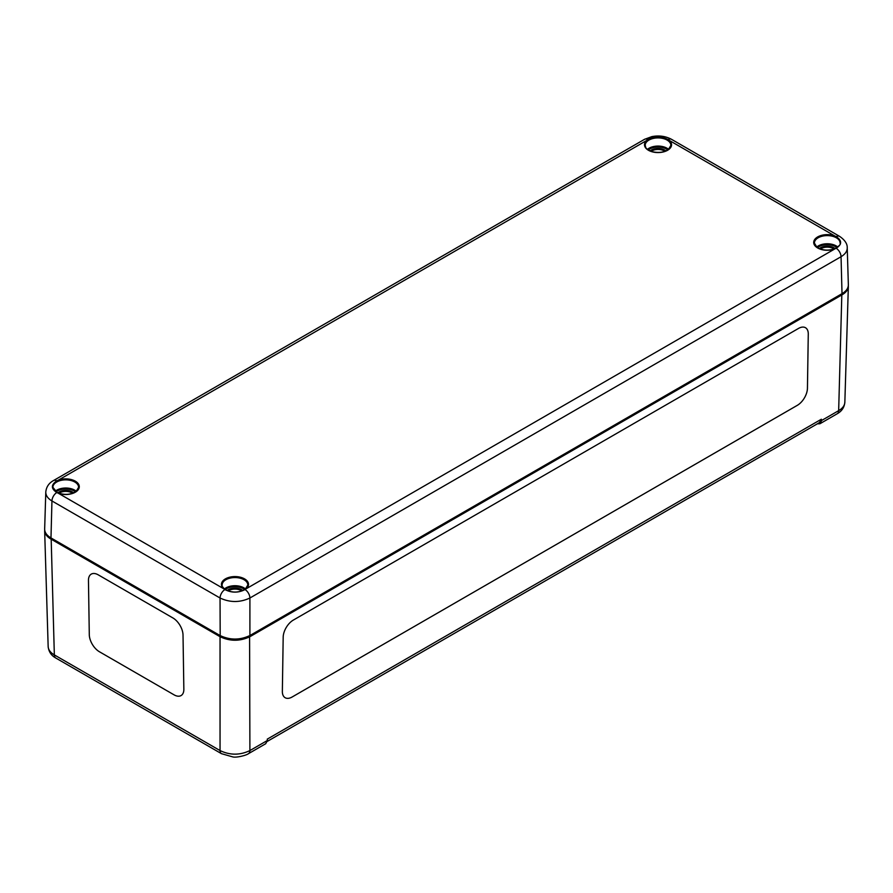 <?xml version="1.0" encoding="UTF-8"?>
<svg xmlns="http://www.w3.org/2000/svg" width="893" height="893" viewBox="0 0 893 893"><rect width="100%" height="100%" fill="white"/><g stroke="black" fill="none" stroke-linecap="round" stroke-linejoin="round"><path stroke-width="1.34" d="M805.531 327.753A14.076 7.981 -59.1 0 1 808.265 334.082L807.439 388.198A14.076 7.981 -59.1 0 1 797.315 405.344L292.145 696.998A14.076 7.981 -59.1 0 1 285.09 697.69A14.076 7.981 -59.1 0 1 282.355 691.361L283.181 637.245A14.076 7.981 -59.1 0 1 293.317 620.099L798.487 328.445A14.076 7.981 -59.1 0 1 805.542 327.753A14.076 7.981 -59.1 0 1 808.277 334.082L807.451 388.198A14.076 7.981 -59.1 0 1 797.315 405.333L292.134 696.998A14.076 7.981 -59.1 0 1 285.09 697.69M172.896 617.945A14.076 7.981 59.1 0 1 183.02 635.09L183.846 689.195A14.076 7.981 59.1 0 1 181.112 695.535A14.076 7.981 59.1 0 1 174.068 694.843L99.413 651.745A14.076 7.981 59.1 0 1 89.289 634.599L88.463 580.495A14.076 7.981 59.1 0 1 91.198 574.154A14.076 7.981 59.1 0 1 98.241 574.846L172.896 617.945M181.123 695.535A14.076 7.981 59.1 0 1 174.068 694.843L99.413 651.745A14.076 7.981 59.1 0 1 89.289 634.599L88.463 580.495A14.076 7.981 59.1 0 1 91.198 574.154M267.174 740.989L265.69 743.735L267.197 740.587L249.906 750.566C239.949 755.333 229.992 755.333 220.046 750.566L54.339 654.904C50.399 652.582 48.345 649.791 48.155 646.532L48.155 646.51C48.702 651.689 51.247 655.518 55.801 658.029L221.497 753.692A7.044 4.063 -60 0 1 221.486 753.681A7.044 4.063 -60 0 1 220.046 750.566L220.046 636.698C229.992 641.408 239.949 641.408 249.906 636.698L842.166 294.757C846.095 292.424 848.16 289.622 848.35 286.363L844.845 402.285C844.655 405.545 842.59 408.335 838.661 410.657L821.359 420.636L821.359 419.23L819.473 422.601M267.42 740.23L267.241 739.147L821.359 419.23L821.348 421.038L820.857 420.703M818.613 423.092L820.198 421.931M817.463 423.762L820.667 422.054L820.689 421.072M817.385 423.807L819.941 423.74L821.348 421.038M48.155 646.532L44.65 530.609C44.84 533.869 46.905 536.671 50.834 539.004L220.046 636.698L220.37 635.961M817.307 423.851L819.941 423.74L837.199 413.772A7.044 4.063 -120 0 0 837.199 413.772C841.809 411.193 844.354 407.353 844.834 402.263L844.845 402.285M669.281 140.413L668.109 139.587C661.378 136.205 654.658 136.205 647.95 139.587L646.778 140.413A13.54 7.814 0 0 0 649.099 150.627A13.54 7.814 0 0 0 666.959 150.627A13.54 7.814 0 0 0 669.281 140.413L834.776 235.953A13.54 7.814 0 0 0 817.073 237.292A13.54 7.814 0 0 0 817.073 247.607A13.54 7.814 0 0 0 834.776 248.946L836.205 248.276C842.077 244.403 842.077 240.518 836.205 236.634L834.776 235.953M245.062 589.57L246.234 588.744A13.54 7.814 0 0 0 243.901 578.519A13.54 7.814 0 0 0 226.052 578.519A13.54 7.814 0 0 0 223.719 588.744L224.902 589.57C231.622 592.974 238.342 592.974 245.062 589.57A7.044 4.063 60 0 1 249.906 598.009L841.05 256.715C845.169 254.226 847.234 251.279 847.234 247.852L847.211 247.517M224.902 589.57A7.044 4.063 120 0 0 220.046 598.009C230.003 602.663 239.949 602.663 249.906 598.009L249.906 635.526C239.949 640.225 230.003 640.225 220.046 635.526L50.834 537.843C46.715 535.376 44.661 532.429 44.661 529.002C44.683 532.619 46.793 535.677 50.979 538.166L51.95 500.962L220.046 598.009L220.191 635.861C230.048 640.549 239.904 640.549 249.761 635.861L842.166 293.585C846.296 291.118 848.35 288.182 848.35 284.755L847.234 247.841C847.424 243.845 844.867 240.016 839.576 236.344A7.044 4.063 -60 0 1 839.599 236.355A7.044 4.063 -60 0 1 839.699 236.422M56.806 492.523L58.235 493.193A13.54 7.814 0 0 0 75.927 491.853A13.54 7.814 0 0 0 75.927 481.55A13.54 7.814 0 0 0 58.235 480.2L56.806 480.88C50.934 484.776 50.934 488.661 56.806 492.523A7.044 4.063 120 0 0 51.95 500.962C47.842 498.484 45.789 495.537 45.777 492.121L45.777 492.121C46.269 487.02 48.814 483.18 53.435 480.59A7.044 4.063 60 0 1 53.435 480.59A7.044 4.063 60 0 1 56.806 480.88M45.8 491.708L44.661 529.002M51.158 538.267L54.339 654.904A7.044 4.063 120 0 0 55.79 658.029M249.582 635.961L249.906 750.566A7.044 4.063 60 0 1 248.455 753.681A7.044 4.063 60 0 1 248.444 753.692A7.044 4.063 60 0 1 248.299 753.77M51.336 538.133L220.549 635.827C230.171 640.37 239.782 640.37 249.404 635.827C239.782 640.37 230.16 640.37 220.538 635.827M841.842 294.02L838.661 410.657A7.044 4.063 -120 0 1 837.199 413.772M58.916 493.271A8.785 5.068 180 0 1 71.965 492.869A8.785 5.068 180 0 1 71.976 492.88A8.785 5.068 180 0 1 72.59 493.271M228.139 590.976A8.785 5.068 180 0 1 241.188 590.574A8.785 5.068 180 0 1 241.199 590.574A8.785 5.068 180 0 1 241.813 590.976M820.41 249.024A8.785 5.068 180 0 1 833.47 248.622L833.47 248.622A8.785 5.068 180 0 1 834.095 249.024M651.198 151.33A8.785 5.068 180 0 1 664.247 150.928L664.247 150.928A8.785 5.068 180 0 1 664.872 151.33M665.932 150.906A9.488 5.481 0 0 0 664.738 150.069A9.488 5.481 0 0 0 650.137 150.906M648.307 149.935A11.955 6.898 180 0 1 666.491 149.064A11.955 6.898 180 0 1 667.763 149.935M835.156 248.611A9.488 5.481 0 0 0 833.962 247.774A9.488 5.481 0 0 0 819.35 248.611M817.53 247.629A11.955 6.898 180 0 1 835.703 246.769A11.955 6.898 180 0 1 836.987 247.629M242.874 590.552A9.488 5.481 0 0 0 241.69 589.715A9.488 5.481 0 0 0 227.079 590.552M225.248 589.581A11.955 6.898 180 0 1 243.432 588.71A11.955 6.898 180 0 1 244.704 589.581M73.65 492.858A9.488 5.481 0 0 0 72.467 492.021A9.488 5.481 0 0 0 57.855 492.858M56.025 491.876A11.955 6.898 180 0 1 74.208 491.016A11.955 6.898 180 0 1 75.481 491.876M76.307 491.284A12.658 7.311 0 0 0 74.711 490.157A12.658 7.311 0 0 0 55.21 491.284M74.833 482.03A12.837 7.412 180 0 1 78.584 487.355L76.117 491.44C70.357 494.934 64.017 495.291 57.085 492.489L52.921 487.355A12.837 7.412 180 0 1 60.769 480.434A12.837 7.412 180 0 1 74.833 482.03M245.53 588.989A12.658 7.311 0 0 0 243.934 587.862A12.658 7.311 0 0 0 224.422 588.989M244.046 579.724A12.837 7.412 180 0 1 247.808 585.06L245.341 589.134C238.9 592.874 232.202 593.019 225.237 589.57C222.681 587.281 221.643 585.775 222.145 585.06A12.837 7.412 180 0 1 229.992 578.139A12.837 7.412 180 0 1 244.046 579.724M837.801 247.037A12.658 7.311 0 0 0 836.205 245.91A12.658 7.311 0 0 0 816.704 247.037M836.328 237.772A12.837 7.412 180 0 1 840.09 243.108C841.217 243.99 839.364 245.91 834.52 248.868C827.8 250.955 821.928 250.397 816.894 247.194L814.416 243.108A12.837 7.412 180 0 1 822.263 236.187A12.837 7.412 180 0 1 836.328 237.772M668.578 149.343A12.658 7.311 0 0 0 666.982 148.216A12.658 7.311 0 0 0 647.481 149.343M667.104 140.078A12.837 7.412 180 0 1 670.866 145.414L668.388 149.488C664.247 152.279 659.101 153.06 652.939 151.843C644.355 148.785 646.074 147.367 645.204 145.414A12.837 7.412 180 0 1 647.358 141.194A12.837 7.412 180 0 1 667.104 140.078M836.205 236.634A7.044 4.063 -60 0 1 839.576 236.344L671.503 139.308A7.044 4.063 -60 0 1 671.525 139.319C665.564 136.149 659.001 135.256 651.823 136.629L644.545 139.319A7.044 4.063 -120 0 1 644.556 139.308A7.044 4.063 -120 0 1 647.95 139.587M668.109 139.587A7.044 4.063 -60 0 1 671.503 139.308M58.235 480.2L646.778 140.413M223.719 588.744L58.235 493.193M834.776 248.946L246.234 588.744M836.205 248.276A7.044 4.063 60 0 1 841.05 256.715L842.021 293.92C846.363 291.196 848.473 288.138 848.35 284.744M249.404 635.827L841.675 293.886M53.312 480.668A7.044 4.063 60 0 1 53.413 480.601L644.556 139.308M248.444 753.692L265.701 743.724M267.186 741.458L819.461 422.612M221.486 753.681L232.839 756.929C236.478 757.867 246.535 755.311 248.455 753.681"/></g></svg>

